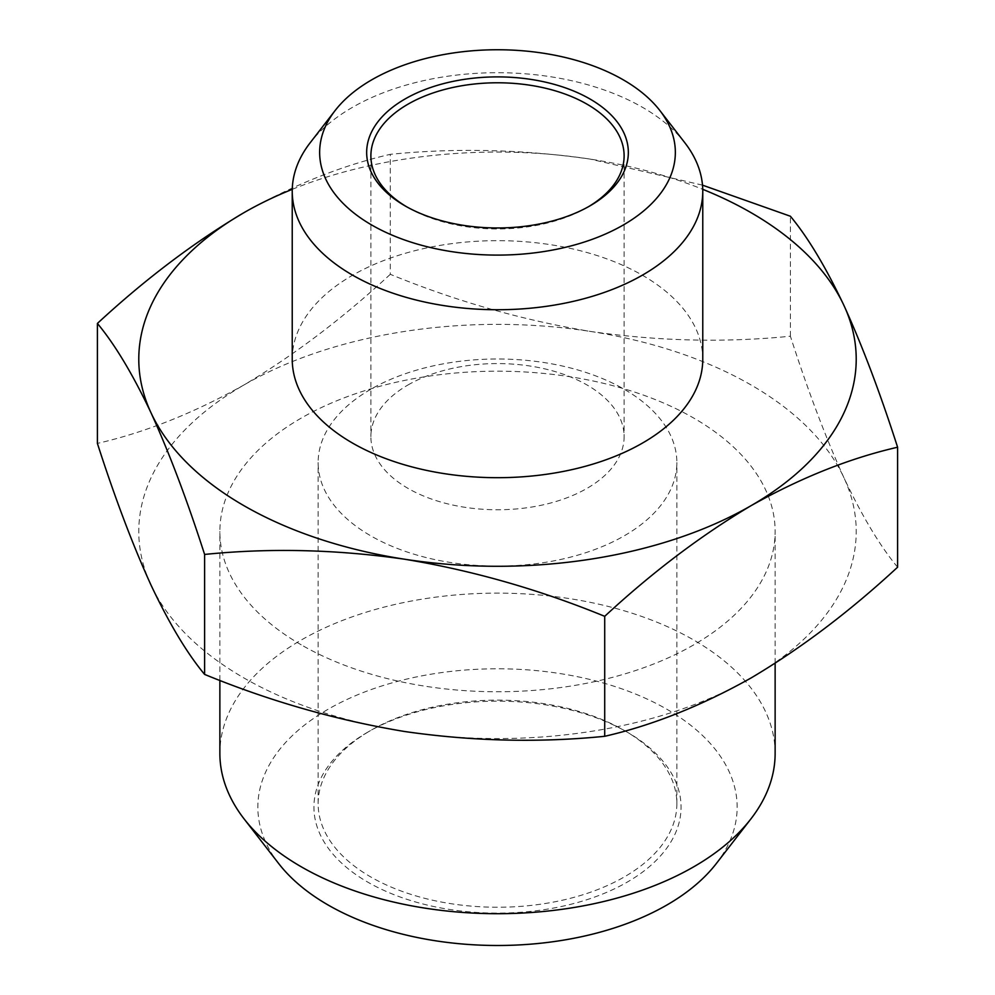 <?xml version="1.0" encoding="UTF-8"?>
<svg xmlns="http://www.w3.org/2000/svg" width="995" height="995" viewBox="0 0 995 995"><rect width="100%" height="100%" fill="white"/><g stroke="black" fill="none" stroke-linecap="round" stroke-linejoin="round"><path stroke-width="0.75" stroke-dasharray="4.97 3.73" d="M897.602 567.2C880.102 546.193 862.23 516.417 843.996 477.861C825.775 437.85 807.915 390.637 790.391 336.21C725.069 342.802 658.379 341.21 590.346 331.422C522.35 320.141 455.66 301.112 390.289 274.309L390.289 154.337C342.404 165.332 293.587 184.796 243.85 212.731M390.289 274.309C342.404 318.624 293.587 355.526 243.85 385.028C193.95 413 145.133 432.464 97.398 443.409M790.391 336.21L790.391 216.238M702.507 185.157L590.346 159.125C522.35 149.362 455.66 147.77 390.289 154.337M292.256 189.324A358.722 207.109 180 0 1 590.346 159.125A358.722 207.109 180 0 1 702.744 189.324M684.883 142.832A205.268 118.517 0 0 0 497.5 72.71A205.268 118.517 0 0 0 310.117 142.832M292.231 359.183A205.268 118.517 180 0 1 497.5 240.666A205.268 118.517 180 0 1 702.768 359.183M590.346 331.422A358.722 207.109 180 0 1 843.996 477.861A358.722 207.109 180 0 1 751.15 677.918A358.722 207.109 180 0 1 404.654 731.512A358.722 207.109 180 0 1 151.004 585.072A358.722 207.109 180 0 1 243.85 385.028A358.722 207.109 180 0 1 590.346 331.422M775.13 753.426A277.63 160.282 0 0 0 497.5 593.132A277.63 160.282 0 0 0 219.87 753.426M301.186 644.81A277.63 160.282 180 0 1 219.87 531.467A277.63 160.282 180 0 1 391.259 383.386A277.63 160.282 180 0 1 693.813 418.124A277.63 160.282 180 0 1 775.13 531.467A277.63 160.282 180 0 1 603.741 679.56A277.63 160.282 180 0 1 301.186 644.81M716.263 863.623A239.646 138.355 0 0 0 497.5 668.777A239.646 138.355 0 0 0 278.737 863.623M367.69 732.196L367.69 732.196A183.577 105.992 0 0 0 367.69 882.08A183.577 105.992 0 0 0 627.31 882.08A183.577 105.992 0 0 0 627.31 732.196A183.577 105.992 0 0 0 367.69 732.196L370.675 730.467A179.361 103.555 0 0 0 318.139 803.686A179.361 103.555 0 0 0 428.857 899.356A179.361 103.555 0 0 0 624.325 876.918A179.361 103.555 0 0 0 676.861 803.686A179.361 103.555 0 0 0 624.325 730.467A179.361 103.555 0 0 0 370.675 730.467L367.69 732.196M407.975 384.978A126.614 73.095 180 0 1 587.025 384.978A126.614 73.095 180 0 1 624.114 436.668A126.614 73.095 180 0 1 497.5 509.763A126.614 73.095 180 0 1 370.886 436.668A126.614 73.095 180 0 1 407.975 384.978M588.493 206.699A126.614 73.095 180 0 1 587.025 207.557L587.025 207.557A126.614 73.095 180 0 1 407.975 207.557A126.614 73.095 180 0 1 406.507 206.699M587.025 207.557L590.01 205.841L587.025 207.557M370.675 389.331A179.361 103.555 0 0 0 318.139 462.551A179.361 103.555 0 0 0 497.5 566.105A179.361 103.555 0 0 0 676.861 462.551A179.361 103.555 0 0 0 566.143 366.881A179.361 103.555 0 0 0 370.675 389.331M775.13 663.292L775.13 531.467M219.87 680.381L219.87 531.467M370.886 155.867L370.886 436.668M624.114 155.867L624.114 436.668M407.975 207.557L404.99 205.841M624.325 730.467L627.31 732.196M676.861 803.686L676.861 462.551M318.139 803.686L318.139 462.551"/><path stroke-width="1.49" d="M204.609 554.439L204.609 674.411C187.085 653.354 169.225 623.579 151.004 585.072C132.77 545.049 114.898 497.836 97.398 443.409L97.398 323.437C114.898 344.457 132.77 374.232 151.004 412.776C169.225 452.787 187.085 500.012 204.609 554.439C269.931 547.835 336.621 549.439 404.654 559.227C472.65 570.496 539.34 589.537 604.711 616.328L604.711 736.3C652.446 725.355 701.251 705.89 751.15 677.918C800.9 648.417 849.718 611.515 897.602 567.2L897.602 447.228C880.102 392.814 862.23 345.588 843.996 305.577C825.775 267.07 807.915 237.295 790.391 216.238L702.507 185.157M897.602 447.228C849.718 458.222 800.9 477.687 751.15 505.622A358.722 207.109 180 0 1 404.654 559.227A358.722 207.109 180 0 1 151.004 412.776A358.722 207.109 180 0 1 243.85 212.731C193.95 242.37 145.133 279.272 97.398 323.437M702.744 189.324A358.722 207.109 180 0 1 843.996 305.577A358.722 207.109 180 0 1 751.15 505.622C701.251 535.26 652.446 572.162 604.711 616.328M204.609 674.411C269.931 701.226 336.621 720.256 404.654 731.512C472.65 741.287 539.34 742.879 604.711 736.3M243.85 212.731A358.722 207.109 180 0 1 292.256 189.324M590.01 205.841A130.83 75.533 180 0 1 404.99 205.841A130.83 75.533 180 0 1 404.99 99.015A130.83 75.533 180 0 1 590.01 99.015A130.83 75.533 180 0 1 590.01 205.841L590.01 205.841M371.744 225.032A177.844 102.672 0 0 0 598.356 236.997A177.844 102.672 0 0 0 659.847 110.507A177.844 102.672 0 0 0 497.5 49.75A177.844 102.672 0 0 0 335.153 110.507A177.844 102.672 0 0 0 371.744 225.032M335.153 110.507L310.117 142.832A205.268 118.517 0 0 0 292.231 191.227A205.268 118.517 0 0 0 352.354 275.018A205.268 118.517 0 0 0 576.055 300.714A205.268 118.517 0 0 0 702.768 191.227A205.268 118.517 0 0 0 684.883 142.832L659.847 110.507M702.768 191.227L702.768 359.183A205.268 118.517 180 0 1 576.055 468.67A205.268 118.517 180 0 1 352.354 442.974A205.268 118.517 180 0 1 292.231 359.183L292.231 191.227M219.87 680.381L219.87 753.426A277.63 160.282 0 0 0 244.061 818.86A277.63 160.282 0 0 0 301.186 866.757A277.63 160.282 0 0 0 750.939 818.86A277.63 160.282 0 0 0 775.13 753.426L775.13 663.292M244.061 818.86L278.737 863.623A239.646 138.355 0 0 0 328.039 904.965A239.646 138.355 0 0 0 716.263 863.623L750.939 818.86M406.507 206.699A126.614 73.095 180 0 1 370.886 155.867A126.614 73.095 180 0 1 407.975 104.189A126.614 73.095 180 0 1 545.956 88.344A126.614 73.095 180 0 1 624.114 155.867A126.614 73.095 180 0 1 588.493 206.699"/></g></svg>
